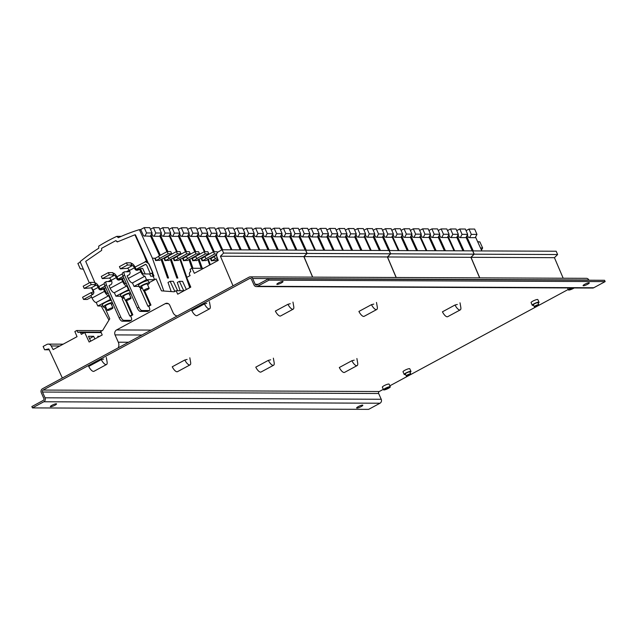 <?xml version="1.0" encoding="UTF-8"?>
<svg xmlns="http://www.w3.org/2000/svg" width="637" height="637" viewBox="0 0 637 637"><rect width="100%" height="100%" fill="white"/><g stroke="black" fill="none" stroke-linecap="round" stroke-linejoin="round"><path stroke-width="0.96" d="M268.376 278.815L604.561 280.28L605.15 281.61L593.78 287.749A2.962 2.691 90.2 0 1 592.577 288.051L256.4 286.586A2.962 2.691 90.2 0 1 253.996 284.93L251.432 279.173A1.481 1.346 -89.8 0 0 249.632 278.496L43.101 390.059A1.481 1.346 -89.8 0 0 42.48 392.042L45.044 397.799A2.962 2.691 90.2 0 1 43.818 401.764L32.439 407.903L31.85 406.573L43.22 400.434A1.481 1.346 -89.8 0 0 43.842 398.451L41.278 392.695A2.962 2.691 90.2 0 1 42.512 388.729L249.043 277.167A2.962 2.691 90.2 0 1 252.642 278.52L255.206 284.277A1.481 1.346 -89.8 0 0 257.006 284.954L268.376 278.815L268.965 280.145L257.595 286.284A2.962 2.691 90.2 0 1 256.4 286.586M250.237 276.864L586.422 278.329A2.962 2.691 90.2 0 1 588.819 279.985L588.922 280.208M383.315 389.342L379.278 391.524A1.481 1.346 -89.8 0 0 378.665 393.507L381.229 399.264A2.962 2.691 90.2 0 1 379.994 403.229L368.624 409.368L32.439 407.903M568.212 289.469L389.852 385.815M605.15 281.61L268.965 280.145M588.962 282.772A3.392 0.629 -24 0 1 589.297 282.884A3.392 0.629 -24 0 1 587.051 284.564A3.392 0.629 -24 0 1 583.428 285.758A3.392 0.629 -24 0 1 583.094 285.647A3.392 0.629 -24 0 1 585.339 283.967A3.392 0.629 -24 0 1 588.962 282.772M277.151 284.428A3.392 0.629 -24 0 1 276.824 284.309A3.392 0.629 -24 0 1 279.07 282.637A3.392 0.629 -24 0 1 282.685 281.435A3.392 0.629 -24 0 1 283.019 281.546A3.392 0.629 -24 0 1 280.774 283.226A3.392 0.629 -24 0 1 277.151 284.428M390.29 386.81L389.111 384.151A3.703 0.685 156 0 0 388.745 384.031A3.703 0.685 156 0 0 384.796 385.337A3.703 0.685 156 0 0 382.351 387.161L383.53 389.82A3.703 0.685 156 0 0 383.896 389.948A3.703 0.685 156 0 0 387.845 388.642A3.703 0.685 156 0 0 390.29 386.81A3.703 0.685 156 0 0 389.932 386.683A3.703 0.685 156 0 0 385.982 387.997A3.703 0.685 156 0 0 383.53 389.82M538.114 303.22A3.703 0.685 156 0 0 539.029 302.257L537.843 299.597A3.703 0.685 156 0 0 537.485 299.47A3.703 0.685 156 0 0 533.535 300.775A3.703 0.685 156 0 0 531.083 302.607L532.269 305.266A3.703 0.685 156 0 0 532.628 305.394A3.703 0.685 156 0 0 533.599 305.234M410.045 372.398A3.703 0.685 156 0 0 410.961 371.427L409.782 368.775A3.703 0.685 156 0 0 409.416 368.648A3.703 0.685 156 0 0 405.466 369.954A3.703 0.685 156 0 0 403.014 371.785L404.2 374.445A3.703 0.685 156 0 0 404.559 374.564A3.703 0.685 156 0 0 405.538 374.405M356.967 408.086A3.392 0.629 -24 0 1 356.632 407.967A3.392 0.629 -24 0 1 358.878 406.295A3.392 0.629 -24 0 1 362.501 405.092A3.392 0.629 -24 0 1 362.835 405.212A3.392 0.629 -24 0 1 360.59 406.884A3.392 0.629 -24 0 1 356.967 408.086M56.223 403.762A3.392 0.629 -24 0 1 56.558 403.874A3.392 0.629 -24 0 1 54.312 405.554A3.392 0.629 -24 0 1 50.689 406.748A3.392 0.629 -24 0 1 50.363 406.637A3.392 0.629 -24 0 1 52.608 404.957A3.392 0.629 -24 0 1 56.223 403.762M571.883 287.964A2.222 0.414 156 0 0 569.781 289.349A2.222 0.414 156 0 0 569.996 289.421A2.222 0.414 156 0 0 573.499 287.972M388.721 387.336A2.222 0.414 156 0 0 386.356 388.124A2.222 0.414 156 0 0 384.883 389.223A2.222 0.414 156 0 0 385.098 389.295A2.222 0.414 156 0 0 387.471 388.514A2.222 0.414 156 0 0 388.944 387.415A2.222 0.414 156 0 0 388.721 387.336M571.214 287.964A3.703 0.685 156 0 0 568.427 289.954A3.703 0.685 156 0 0 568.785 290.074A3.703 0.685 156 0 0 574.168 287.972M539.029 302.257A3.703 0.685 156 0 0 538.663 302.129A3.703 0.685 156 0 0 534.714 303.435A3.703 0.685 156 0 0 532.269 305.266M538.791 304.749L537.899 302.758A2.468 0.462 156 0 0 537.66 302.671A2.468 0.462 156 0 0 535.024 303.546A2.468 0.462 156 0 0 533.392 304.765L534.284 306.755A2.468 0.462 156 0 0 534.523 306.843A2.468 0.462 156 0 0 537.158 305.967A2.468 0.462 156 0 0 538.791 304.749A2.468 0.462 156 0 0 538.552 304.669A2.468 0.462 156 0 0 535.916 305.537A2.468 0.462 156 0 0 534.284 306.755M410.961 371.427A3.703 0.685 156 0 0 410.602 371.307A3.703 0.685 156 0 0 406.653 372.613A3.703 0.685 156 0 0 404.2 374.445M410.722 373.927L409.838 371.928A2.468 0.462 156 0 0 409.591 371.849A2.468 0.462 156 0 0 406.963 372.717A2.468 0.462 156 0 0 405.323 373.943L406.215 375.934A2.468 0.462 156 0 0 406.454 376.013A2.468 0.462 156 0 0 409.089 375.145A2.468 0.462 156 0 0 410.722 373.927A2.468 0.462 156 0 0 410.483 373.839A2.468 0.462 156 0 0 407.847 374.715A2.468 0.462 156 0 0 406.215 375.934M189.754 287.677L179.865 259.227M176.489 251.607L169.267 235.738M186.792 279.149L185.415 275.2M167.905 251.575L160.357 234.981M161.057 233.668L162.109 235.977L163.311 236.303L165.047 233.038L162.73 227.712L159.783 229.304M173.893 258.303L172.754 258.296M180.167 290.743L177.285 282.478L179.395 281.339L182.572 281.355L186.362 289.509M171.019 291.085L168.009 282.438L170.119 281.299L173.28 281.315L177.659 290.735M163.813 291.021L152.402 258.208L139.399 229.638A197.39 179.323 90.2 0 0 118.323 237.673L116.834 236.351A199.246 181.004 -89.8 0 0 98.719 246.137L98.751 248.239A197.39 179.323 90.2 0 0 80.087 261.68L89.315 282.884M155.332 258.224L152.402 258.208M161.018 259.299L167.523 278.003L168.55 278.011L161.886 258.837M164.617 258.264L163.47 258.256M170.302 259.347L176.799 278.043L177.834 278.05L171.162 258.877M164.02 258.296L164.537 258.303L165.524 260.517L165.007 260.517L164.02 258.296L165.007 260.517M168.518 260.31L164.824 260.621M173.296 258.335L173.813 258.343L174.801 260.557L174.291 260.557L173.296 258.335L174.291 260.557M177.795 260.35L174.1 260.66M154.735 258.256L155.253 258.264L156.24 260.477L155.723 260.477L154.735 258.256L155.723 260.477M159.234 260.262L155.539 260.573M159.489 255.692L150.499 235.945M144.798 236.223L146.542 232.959L144.217 227.632L149.759 227.656L152.084 232.983L150.34 236.247L143.596 235.889L140.753 229.646L140.888 230.252L140.61 229.646L139.399 229.638M91.569 288.051L93.83 292.662M166.926 251.679L159.799 236.024M160.317 255.246L151.057 234.902M151.765 233.58L152.84 235.929L154.043 236.263L155.778 232.999L153.461 227.672L150.467 229.288M101.187 305.991L108.959 320.093M92.102 294.788L91.139 292.614L91.656 292.622L92.516 294.565M91.139 292.614L82.579 297.24L83.566 299.454L90.908 295.488M93.313 291.722L91.656 292.622M91.609 297.073L87.173 299.47L83.566 299.454M167.953 256.456L164.537 258.303M168.614 260.533L181.004 253.845L180.016 251.623L176.409 251.607L167.85 256.233L168.837 258.447L169.354 258.447L165.524 260.517M168.837 258.447L177.397 253.829L176.409 251.607M181.004 253.845L177.397 253.829M177.898 260.573L190.288 253.884L186.673 253.868L174.801 260.557M190.288 253.884L189.3 251.663L185.693 251.647L177.134 256.273L178.121 258.487M186.673 253.868L185.693 251.647M177.237 256.496L173.813 258.343M183.782 290.759L179.395 281.339M174.825 291.42L170.119 281.299M153.191 276.418L153.963 275.996L152.554 272.827M147.943 262.476L144.472 254.689L143.874 254.673L146.757 261.839L148.931 263.806L145.634 261.711L135.044 267.038M143.874 254.673L134.909 234.782L135.418 234.79L144.472 254.689M95.032 282.955L85.7 261.361L101.649 250.381L101.625 248.295L115.807 240.635L117.598 241.789M121.221 236.375L116.834 236.351M173.471 268.464L177.834 278.05M164.187 268.416L168.55 278.011M115.807 240.635L117.272 241.941L134.909 234.782M148.931 263.806L152.832 272.684L151.861 273.193L153.119 275.996L153.963 275.996M99.985 289.007L105.073 286.26M118.1 279.221L123.196 276.474M136.222 269.435L145.674 264.339M151.861 273.193L150.396 273.862L152.625 272.692L148.724 263.814M152.721 276.211L153.119 275.996M145.738 261.711L146.757 261.839M144.933 261.807L146.391 261.019M129.2 270.199L126.253 271.784M122.384 273.878L116.929 276.824M111.085 279.985L108.139 281.57M104.261 283.664L98.815 286.61M136.159 269.355L145.252 264.443L146.566 264.952L150.396 273.862M99.929 288.927L105.033 286.172M118.044 279.141L123.156 276.386M159.338 260.493L171.719 253.797L168.112 253.781L167.125 251.567L158.573 256.193L159.561 258.407L160.07 258.407L156.24 260.477M159.561 258.407L168.112 253.781M171.719 253.797L170.74 251.583L167.125 251.567M158.677 256.416L155.253 258.264M144.217 227.632L140.49 229.646M80.294 262.157L77.889 263.455L80.254 268.758L83.359 269.196M152.084 232.983L146.542 232.959M163.311 236.303L168.956 236.327L170.692 233.062L168.375 227.735L162.73 227.712M170.692 233.062L165.047 233.038M154.043 236.263L159.664 236.287L161.4 233.023L159.083 227.696L153.461 227.672M155.778 232.999L161.4 233.023M209.677 265.032L207.702 259.355M204.334 251.734L197.112 235.865M195.75 251.695L188.202 235.109M188.902 233.795L189.945 236.096L191.156 236.423L192.892 233.166L190.574 227.831L187.62 229.424M201.738 258.423L200.599 258.415M190.336 287.367L187.867 280.264M186.864 277.358L180.446 258.917M183.177 258.343L182.031 258.335M188.863 259.426L191.944 268.296M189.73 258.956L192.963 268.265M192.454 258.383L191.315 258.375M198.139 259.466L201.212 268.304M199.007 258.996L202.248 268.304M191.856 258.423L192.374 258.423L193.361 260.637L192.852 260.637L191.856 258.423L192.852 260.637M196.355 260.429L192.661 260.74M201.141 258.463L201.658 258.471L202.646 260.684L202.128 260.676L201.141 258.463L202.128 260.676M205.64 260.469L201.945 260.78M182.58 258.383L183.098 258.383L184.085 260.597L183.567 260.597L182.58 258.383L183.567 260.597M187.079 260.39L183.384 260.7M185.486 251.758L178.344 236.064M177.19 251.615L169.641 235.037M170.374 233.675L171.441 236.016L172.643 236.343L174.379 233.086L172.062 227.751L169.084 229.36M172.643 236.343L178.185 236.367L179.929 233.11L177.604 227.775L172.062 227.751M194.771 251.798L187.644 236.144M186.466 251.655L178.901 235.029M179.61 233.699L180.677 236.056L181.887 236.383L183.623 233.126L181.306 227.791L178.312 229.408M195.798 256.576L192.374 258.423M196.459 260.652L208.848 253.964L207.861 251.75L204.254 251.734L195.694 256.353L196.682 258.566L197.199 258.566L193.361 260.637M196.682 258.566L205.241 253.948L204.254 251.734M208.848 253.964L205.241 253.948M216.731 253.996L214.518 253.988L202.646 260.684M205.743 260.692L216.588 254.832M217.488 252.563L217.145 251.79L213.53 251.774L204.979 256.392L205.966 258.606M214.518 253.988L213.53 251.774M205.082 256.623L201.658 258.471M187.174 260.613L199.564 253.924L195.957 253.908L194.97 251.695L186.418 256.313L187.405 258.526L187.915 258.526L184.085 260.597M187.405 258.526L195.957 253.908M199.564 253.924L198.577 251.711L194.97 251.695M186.514 256.536L183.098 258.383M179.929 233.11L174.379 233.086M191.156 236.423L196.801 236.446L198.537 233.19L196.22 227.855L190.574 227.831M198.537 233.19L192.892 233.166M181.887 236.383L187.509 236.407L189.245 233.15L186.928 227.815L181.306 227.791M183.623 233.126L189.245 233.15M231.247 249.815L224.957 235.985M222.663 249.776L216.047 235.228M216.747 233.914L217.79 236.216L219.001 236.542L220.736 233.285L218.411 227.958L215.465 229.543M210.266 264.713L208.291 259.036M211.022 258.463L209.876 258.463M216.707 259.546L217.201 260.971M217.567 259.076L218.069 260.501M210.425 258.503L210.943 258.511L211.93 260.724L211.412 260.716L210.425 258.503L211.412 260.716M214.924 260.509L211.229 260.82M213.331 251.878L206.189 236.192M205.026 251.734L197.486 235.157M198.218 233.795L199.277 236.136L200.488 236.462L202.224 233.206L199.907 227.871L196.929 229.479M200.488 236.462L206.03 236.486L207.766 233.23L205.448 227.895L199.907 227.871M221.732 249.991L215.489 236.271M214.311 251.774L206.746 235.149M207.455 233.819L208.522 236.176L209.732 236.502L211.468 233.246L209.151 227.911L206.157 229.527M215.019 260.732L217.727 258.988M217.217 257.587L211.93 260.724M215.242 258.646L214.255 256.432L216.58 255.182M214.358 256.663L210.943 258.511M207.766 233.23L202.224 233.206M219.001 236.542L224.646 236.566L226.382 233.309L224.065 227.982L218.411 227.958M226.382 233.309L220.736 233.285M209.732 236.502L215.346 236.526L217.09 233.269L214.765 227.942L209.151 227.911M211.468 233.246L217.09 233.269M84.18 288.41L91.218 284.604L95.606 284.62L94.618 282.406L90.239 282.39L83.192 286.196L84.18 288.41L91.115 287.892A2.468 0.924 61.6 0 1 93.129 290.106L93.623 291.22A2.468 2.245 -89.8 0 1 92.596 294.517L90.884 295.441L92.046 298.052A4.937 1.847 61.6 0 0 96.227 302.479L97.787 305.983L102.852 305.999M108.314 293.538L107.573 293.538A2.468 0.924 -118.4 0 1 105.559 291.316L104.396 288.704L101.657 289.628A2.468 2.245 -89.8 0 1 98.655 288.497L98.162 287.391A2.468 0.924 61.6 0 0 96.147 285.169L94.594 285.169L95.606 284.62M94.865 282.955L95.16 282.955A4.937 1.847 -118.4 0 1 99.197 287.398L99.683 288.505A2.468 2.245 -89.8 0 0 101.172 289.811M97.787 305.983L110.854 299.239M111.316 300.274A5.367 0.995 156 0 0 105.607 302.288A5.367 0.995 156 0 0 102.326 304.805L103.305 307.018A5.367 0.995 156 0 0 103.831 307.201A5.367 0.995 156 0 0 105.726 306.835M96.227 302.479L108.712 295.735L110.273 299.239M103.361 288.704L104.524 291.308A4.937 1.847 61.6 0 0 108.712 295.735M90.239 282.39L91.218 284.604M112.303 302.487A5.367 0.995 156 0 0 106.586 304.502A5.367 0.995 156 0 0 103.305 307.018M111.364 304.327A5.367 0.995 156 0 0 112.693 303.371M112.924 307.846L111.029 303.586A3.081 0.573 156 0 0 110.727 303.475A3.081 0.573 156 0 0 107.438 304.566A3.081 0.573 156 0 0 105.392 306.094L107.295 310.354A3.081 0.573 156 0 0 107.597 310.458A3.081 0.573 156 0 0 110.886 309.367A3.081 0.573 156 0 0 112.924 307.846A3.081 0.573 156 0 0 112.63 307.743A3.081 0.573 156 0 0 109.333 308.834A3.081 0.573 156 0 0 107.295 310.354M100.75 289.652A5.239 0.971 -24 0 1 105.838 287.972M102.294 278.624L109.341 274.818L113.72 274.834L112.733 272.62L108.354 272.604L101.307 276.41L102.294 278.624L109.23 278.106A2.468 0.924 61.6 0 1 111.244 280.32L111.738 281.435A2.468 2.245 -89.8 0 1 110.711 284.731L108.999 285.655L110.161 288.266A4.937 1.847 61.6 0 0 114.349 292.694L115.902 296.197L120.974 296.213M126.437 283.752L125.688 283.752A2.468 0.924 -118.4 0 1 123.674 281.53L122.511 278.918L119.772 279.842A2.468 2.245 -89.8 0 1 116.77 278.711L116.276 277.605A2.468 0.924 61.6 0 0 114.262 275.383L112.717 275.383L113.72 274.834M112.98 273.169L113.275 273.169A4.937 1.847 -118.4 0 1 117.312 277.613L117.805 278.719A2.468 2.245 -89.8 0 0 119.286 280.025M115.902 296.197L128.969 289.453M129.43 290.488A5.367 0.995 156 0 0 123.721 292.502A5.367 0.995 156 0 0 120.441 295.019L121.428 297.232A5.367 0.995 156 0 0 121.954 297.415A5.367 0.995 156 0 0 123.841 297.049M114.349 292.694L126.827 285.949L128.387 289.453M121.484 278.918L122.646 281.522A4.937 1.847 61.6 0 0 126.827 285.949M108.354 272.604L109.341 274.818M130.418 292.702A5.367 0.995 156 0 0 124.709 294.716A5.367 0.995 156 0 0 121.428 297.232M129.478 294.541A5.367 0.995 156 0 0 130.808 293.585M131.047 298.06L129.144 293.8A3.081 0.573 156 0 0 128.841 293.689A3.081 0.573 156 0 0 125.553 294.78A3.081 0.573 156 0 0 123.514 296.309L125.409 300.568A3.081 0.573 156 0 0 125.712 300.672A3.081 0.573 156 0 0 129 299.581A3.081 0.573 156 0 0 131.047 298.06A3.081 0.573 156 0 0 130.744 297.957A3.081 0.573 156 0 0 127.448 299.048A3.081 0.573 156 0 0 125.409 300.568M118.864 279.866A5.239 0.971 -24 0 1 123.952 278.186M120.409 268.838L127.456 265.032L131.835 265.048L130.856 262.834L126.468 262.818L119.422 266.624L120.409 268.838L127.344 268.32A2.468 0.924 61.6 0 1 129.367 270.534L129.852 271.649A2.468 2.245 -89.8 0 1 128.833 274.945L127.121 275.869L128.276 278.48A4.937 1.847 61.6 0 0 132.464 282.908L134.025 286.411L139.089 286.427M312.6 277.135L303.849 256.592L307.034 253.446L305.561 250.134L222.138 249.776L218.483 251.75A3.742 3.4 -89.8 0 0 216.819 256.496L218.244 260.406L194.349 273.313L192 268.265L190.105 269.284L190.742 271.688L189.834 272.182L189.3 273.838L190.065 275.63L186.673 277.461L190.789 287.12L177.707 294.19L176.099 290.727L174.14 291.786L161.464 290.846L156.065 278.934L149.162 282.669L154.648 279.699L153.095 276.211L150.722 276.203L149.735 273.99L143.811 273.966A2.468 0.924 -118.4 0 1 141.788 271.744L140.634 269.132L137.887 270.056A2.468 2.245 -89.8 0 1 134.893 268.925L134.399 267.819A2.468 0.924 61.6 0 0 132.377 265.597L130.832 265.597L131.835 265.048M131.095 263.384L131.389 263.384A4.937 1.847 -118.4 0 1 135.426 267.827L135.92 268.933A2.468 2.245 -89.8 0 0 137.409 270.239M134.025 286.411L146.502 279.667L154.648 279.699M147.593 284.755A5.367 0.995 156 0 0 149.345 283.083L148.365 280.869A5.367 0.995 156 0 0 147.84 280.686A5.367 0.995 156 0 0 142.107 282.581A5.367 0.995 156 0 0 138.555 285.233L139.543 287.446A5.367 0.995 156 0 0 140.068 287.629A5.367 0.995 156 0 0 141.955 287.263M132.464 282.908L144.941 276.163L146.502 279.667M139.599 269.132L140.761 271.736A4.937 1.847 61.6 0 0 144.941 276.163M126.468 262.818L127.456 265.032M149.345 283.083A5.367 0.995 156 0 0 148.827 282.9A5.367 0.995 156 0 0 143.094 284.795A5.367 0.995 156 0 0 139.543 287.446M149.162 288.274L147.266 284.014A3.081 0.573 156 0 0 146.964 283.903A3.081 0.573 156 0 0 143.667 284.994A3.081 0.573 156 0 0 141.629 286.523L143.524 290.783A3.081 0.573 156 0 0 143.827 290.886A3.081 0.573 156 0 0 147.123 289.795A3.081 0.573 156 0 0 149.162 288.274A3.081 0.573 156 0 0 148.859 288.171A3.081 0.573 156 0 0 145.57 289.262A3.081 0.573 156 0 0 143.524 290.783M136.987 270.08A5.239 0.971 -24 0 1 142.242 268.392A5.239 0.971 -24 0 1 142.752 268.567L145.156 273.966M104.659 307.106L109.763 318.771L102.676 330.388L100.718 331.447L102.215 334.966L89.132 342.029L84.713 332.53L101.211 332.602M90.717 341.169L88.463 336.272L93.671 336.296L89.546 338.621M94.889 338.924L93.671 336.296M98.138 337.164L97.74 336.312L99.698 336.32M84.713 332.53L81.329 334.361L80.517 332.602L84.554 332.625M80.517 332.602L78.996 332.052L101.02 332.148M78.996 332.052L78.088 332.538L76.751 330.515L102.231 330.627M76.751 330.515L74.855 331.543L77.045 336.678L53.15 349.586L51.207 345.955A3.742 3.4 -89.8 0 0 46.788 344.49L43.133 346.464L44.606 349.769L48.818 348.925L62.346 378.012M307.034 253.446L223.611 253.08L222.138 249.776M303.849 256.592L220.426 256.225L223.611 253.08M233.023 285.822L220.426 256.225M209.422 301.723L210.202 306.15A6.171 2.309 -118.4 0 1 209.669 308.794L197.088 315.594A6.171 2.309 -118.4 0 1 191.848 310.721L204.429 303.921L206.738 303.371M118.211 347.834A6.171 5.606 -89.8 0 0 118.307 342.212L115.05 334.903A3.703 3.36 90.2 0 1 116.587 329.95L165.302 303.634A3.703 3.36 90.2 0 1 169.8 305.322L173.057 312.632A6.171 5.606 -89.8 0 0 177.158 316M106.299 357.429L107.08 361.856A6.171 2.309 -118.4 0 1 106.546 364.499A6.171 2.309 -118.4 0 1 101.299 359.626L103.616 359.077M106.546 364.499L93.965 371.299A6.171 2.309 -118.4 0 1 88.718 366.426L101.299 359.626M49.216 349.793L44.606 349.769M192 268.265L203.609 268.312M176.099 290.727L184.045 290.767M209.669 308.794A6.171 2.309 -118.4 0 1 204.429 303.921M481.461 250.078L482.647 248L479.876 241.901L477.631 241.662M482.647 248L480.513 247.992M479.876 241.901L477.734 241.893M124.573 275.096L122.965 275.964A3.703 1.385 -118.4 0 1 122.758 272.716L124.366 271.848A3.703 1.385 61.6 0 0 124.573 275.096L138.874 307.209A3.703 1.385 61.6 0 0 141.9 310.538L149.122 310.569A3.703 1.385 61.6 0 0 149.4 310.506A3.703 1.385 61.6 0 0 149.185 307.257L148.747 306.262L147.919 306.254L140.275 289.087L142.29 288.004M122.965 275.964L137.266 308.077A3.703 1.385 -118.4 0 0 140.291 311.413L147.513 311.445A3.703 1.385 -118.4 0 0 147.792 311.374A3.703 1.385 -118.4 0 0 147.999 311.175M143.827 290.886L150.133 305.059L147.919 306.254M144.591 290.767L150.961 305.059L148.747 306.262M140.944 288.728L140.443 287.606M128.308 271.792L124.645 271.776A3.703 1.385 61.6 0 0 124.366 271.848M128.77 271.545L129.637 271.155M150.961 305.059L150.133 305.059M106.459 284.882L104.85 285.75A3.703 1.385 -118.4 0 1 104.635 282.502L106.252 281.634A3.703 1.385 61.6 0 0 106.459 284.882L120.759 316.995A3.703 1.385 61.6 0 0 123.785 320.323L131.007 320.355A3.703 1.385 61.6 0 0 131.286 320.292A3.703 1.385 61.6 0 0 131.071 317.043L130.625 316.048L129.805 316.04L122.161 298.872L124.175 297.79M104.85 285.75L119.151 317.863A3.703 1.385 -118.4 0 0 122.177 321.199L129.391 321.231A3.703 1.385 -118.4 0 0 129.669 321.159A3.703 1.385 -118.4 0 0 129.884 320.96M125.704 300.672L132.018 314.845L129.805 316.04M126.476 300.553L132.838 314.845L130.625 316.048M122.822 298.514L122.32 297.391M110.193 281.578L106.53 281.562A3.703 1.385 61.6 0 0 106.252 281.634M110.647 281.331L111.523 280.941M132.838 314.845L132.018 314.845M396.126 277.501L387.384 256.958L390.569 253.805L389.096 250.5L305.585 250.182M390.569 253.805L307.138 253.446L305.664 250.134M387.384 256.958L303.953 256.592L307.138 253.446M312.695 277.135L303.953 256.592M292.956 302.089L293.737 306.508A6.171 2.309 -118.4 0 1 293.203 309.16L280.622 315.96A6.171 2.309 -118.4 0 1 275.375 311.079L287.956 304.287L290.273 303.73M189.826 357.795L190.606 362.214A6.171 2.309 -118.4 0 1 190.073 364.866A6.171 2.309 -118.4 0 1 184.826 359.993L187.143 359.435M190.073 364.866L177.492 371.666A6.171 2.309 -118.4 0 1 172.245 366.785L184.826 359.993M293.203 309.16A6.171 2.309 -118.4 0 1 287.956 304.287M259.092 249.935L252.801 236.104M250.508 249.895L243.883 235.348M244.584 234.034L245.635 236.335L246.838 236.661L248.581 233.405L246.256 228.078L243.31 229.67M240.197 249.855L234.034 236.311M231.948 249.815L225.331 235.284M226.055 233.914L227.122 236.255L228.333 236.582L230.068 233.325L227.751 227.998L224.765 229.607M228.333 236.582L233.875 236.606L235.61 233.349L233.293 228.022L227.751 227.998M249.473 249.895L243.334 236.391M241.224 249.855L234.583 235.268M235.292 233.946L236.367 236.295L237.569 236.622L239.313 233.365L236.988 228.038L234.002 229.646M235.61 233.349L230.068 233.325M246.838 236.661L252.483 236.685L254.227 233.429L251.902 228.102L246.256 228.078M254.227 233.429L248.581 233.405M237.569 236.622L243.191 236.645L244.934 233.389L242.609 228.062L236.988 228.038M239.313 233.365L244.934 233.389M286.937 250.054L280.638 236.223M278.353 250.015L271.728 235.467M272.429 234.153L273.48 236.462L274.682 236.789L276.426 233.524L274.101 228.197L271.155 229.79M268.034 249.975L261.879 236.431M259.785 249.935L253.176 235.403M253.9 234.034L254.967 236.375L256.17 236.709L257.913 233.445L255.588 228.118L252.61 229.726M256.17 236.709L261.719 236.733L263.455 233.468L261.13 228.142L255.588 228.118M277.318 250.015L271.171 236.51M269.069 249.975L262.428 235.387M263.137 234.066L264.212 236.415L265.414 236.749L267.158 233.484L264.833 228.157L261.847 229.774M263.455 233.468L257.913 233.445M274.682 236.789L280.328 236.813L282.072 233.548L279.747 228.221L274.101 228.197M282.072 233.548L276.426 233.524M265.414 236.749L271.036 236.773L272.771 233.508L270.454 228.181L264.833 228.157M267.158 233.484L272.771 233.508M314.782 250.174L308.483 236.351M306.19 250.142L299.573 235.594M300.274 234.281L301.325 236.582L302.527 236.908L304.263 233.652L301.946 228.317L299 229.909M295.879 250.094L289.716 236.55M287.629 250.062L281.013 235.523M281.745 234.161L282.812 236.502L284.014 236.829L285.758 233.564L283.433 228.237L280.455 229.846M284.014 236.829L289.556 236.853L291.3 233.588L288.975 228.261L283.433 228.237M305.163 250.134L299.016 236.63M296.914 250.102L290.273 235.515M290.982 234.185L292.057 236.542L293.259 236.868L294.995 233.612L292.678 228.277L289.684 229.893M291.3 233.588L285.758 233.564M302.527 236.908L308.173 236.932L309.908 233.675L307.591 228.341L301.946 228.317M309.908 233.675L304.263 233.652M293.259 236.868L298.88 236.892L300.616 233.636L298.299 228.301L292.678 228.277M294.995 233.612L300.616 233.636M342.618 250.301L336.328 236.47M334.035 250.261L327.418 235.714M328.119 234.4L329.162 236.701L330.372 237.028L332.108 233.771L329.791 228.436L326.845 230.029M323.723 250.214L317.56 236.677M315.474 250.182L308.857 235.642M309.59 234.281L310.657 236.622L311.859 236.948L313.595 233.691L311.278 228.357L308.3 229.965M311.859 236.948L317.401 236.972L319.145 233.715L316.82 228.38L311.278 228.357M333.008 250.253L326.861 236.757M324.759 250.222L318.118 235.634M318.826 234.305L319.893 236.661L321.104 236.988L322.84 233.731L320.522 228.396L317.529 230.013M319.145 233.715L313.595 233.691M330.372 237.028L336.017 237.052L337.753 233.795L335.436 228.468L329.791 228.436M337.753 233.795L332.108 233.771M321.104 236.988L326.725 237.012L328.461 233.755L326.144 228.42L320.522 228.396M322.84 233.731L328.461 233.755M370.463 250.421L364.173 236.59M361.88 250.381L355.263 235.833M355.964 234.52L357.007 236.821L358.217 237.147L359.953 233.89L357.636 228.564L354.682 230.156M351.568 250.333L345.405 236.797M343.319 250.301L336.702 235.77M337.435 234.4L338.494 236.741L339.704 237.068L341.44 233.811L339.123 228.484L336.145 230.092M339.704 237.068L345.246 237.091L346.982 233.835L344.665 228.508L339.123 228.484M360.845 250.381L354.705 236.876M352.595 250.341L345.963 235.754M346.671 234.424L347.738 236.781L348.949 237.107L350.684 233.851L348.367 228.524L345.373 230.132M346.982 233.835L341.44 233.811M358.217 237.147L363.862 237.171L365.598 233.914L363.281 228.587L357.636 228.564M365.598 233.914L359.953 233.89M348.949 237.107L354.562 237.131L356.306 233.875L353.981 228.548L348.367 228.524M350.684 233.851L356.306 233.875M479.653 277.867L470.91 257.324L474.095 254.171L472.622 250.867L389.111 250.548M474.095 254.171L390.672 253.805L389.199 250.5M470.91 257.324L387.479 256.958L390.672 253.805M396.23 277.501L387.479 256.958M376.483 302.448L377.263 306.875A6.171 2.309 -118.4 0 1 376.73 309.526L364.149 316.318A6.171 2.309 -118.4 0 1 358.902 311.445L371.482 304.653L373.8 304.096M273.353 358.153L274.141 362.58A6.171 2.309 -118.4 0 1 273.607 365.232A6.171 2.309 -118.4 0 1 268.36 360.359L270.669 359.801M273.607 365.232L261.019 372.024A6.171 2.309 -118.4 0 1 255.779 367.151L268.36 360.359M376.73 309.526A6.171 2.309 -118.4 0 1 371.482 304.653M398.308 250.54L392.018 236.709M389.725 250.5L383.1 235.953M383.8 234.639L384.852 236.94L386.054 237.275L387.798 234.01L385.473 228.683L382.526 230.275M379.413 250.46L373.25 236.916M371.164 250.421L364.547 235.889M365.272 234.52L366.339 236.86L367.549 237.187L369.285 233.93L366.968 228.603L363.982 230.212M367.549 237.187L373.091 237.211L374.827 233.954L372.51 228.627L366.968 228.603M388.689 250.5L382.55 236.996M380.44 250.46L373.8 235.873M374.508 234.551L375.583 236.9L376.786 237.235L378.529 233.97L376.204 228.643L373.218 230.26M374.827 233.954L369.285 233.93M386.054 237.275L391.699 237.298L393.443 234.034L391.118 228.707L385.473 228.683M393.443 234.034L387.798 234.01M376.786 237.235L382.407 237.259L384.151 233.994L381.826 228.667L376.204 228.643M378.529 233.97L384.151 233.994M563.188 278.226L554.437 257.682L557.622 254.537L556.157 251.225L472.646 250.906M557.622 254.537L474.199 254.171L472.726 250.867M554.437 257.682L471.014 257.324L474.199 254.171M479.757 277.867L471.014 257.324M460.01 302.814L460.798 307.241A6.171 2.309 -118.4 0 1 460.264 309.893L447.684 316.685A6.171 2.309 -118.4 0 1 442.436 311.812L455.017 305.012L457.326 304.462M356.887 358.52L357.668 362.947A6.171 2.309 -118.4 0 1 357.134 365.59A6.171 2.309 -118.4 0 1 351.887 360.717L354.204 360.168M357.134 365.59L344.553 372.39A6.171 2.309 -118.4 0 1 339.306 367.517L351.887 360.717M460.264 309.893A6.171 2.309 -118.4 0 1 455.017 305.012M426.153 250.66L419.855 236.837M417.569 250.628L410.945 236.08M411.645 234.766L412.696 237.068L413.899 237.394L415.642 234.137L413.317 228.802L410.371 230.395M407.25 250.58L401.095 237.036M399.001 250.54L392.392 236.008M393.117 234.647L394.184 236.988L395.386 237.314L397.13 234.05L394.805 228.723L391.827 230.331M395.386 237.314L400.936 237.338L402.672 234.074L400.355 228.747L394.805 228.723M416.534 250.62L410.387 237.115M408.285 250.588L401.644 236.001M402.353 234.671L403.428 237.028L404.63 237.354L406.374 234.09L404.049 228.763L401.063 230.379M402.672 234.074L397.13 234.05M413.899 237.394L419.544 237.418L421.288 234.161L418.963 228.826L413.317 228.802M421.288 234.161L415.642 234.137M404.63 237.354L410.252 237.378L411.988 234.121L409.671 228.787L404.049 228.763M406.374 234.09L411.988 234.121M453.998 250.787L447.7 236.956M445.406 250.747L438.789 236.2M439.49 234.886L440.541 237.187L441.744 237.513L443.479 234.257L441.162 228.922L438.216 230.514M435.095 250.699L428.932 237.163M426.846 250.667L420.229 236.128M420.961 234.766L422.028 237.107L423.231 237.434L424.975 234.177L422.649 228.842L419.672 230.451M423.231 237.434L428.773 237.458L430.516 234.201L428.191 228.866L422.649 228.842M444.379 250.739L438.232 237.243M436.13 250.707L429.489 236.12M430.198 234.79L431.273 237.147L432.475 237.474L434.211 234.217L431.894 228.882L428.9 230.498M430.516 234.201L424.975 234.177M441.744 237.513L447.389 237.537L449.125 234.281L446.808 228.954L441.162 228.922M449.125 234.281L443.479 234.257M432.475 237.474L438.097 237.497L439.833 234.241L437.515 228.906L431.894 228.882M434.211 234.217L439.833 234.241M481.835 250.906L475.544 237.075M473.251 250.867L466.634 236.319M467.335 235.005L468.378 237.306L469.588 237.633L471.324 234.376L469.007 229.049L466.061 230.642M462.94 250.819L456.777 237.282M454.691 250.787L448.074 236.255M448.806 234.886L449.873 237.227L451.076 237.553L452.811 234.297L450.494 228.97L447.516 230.578M451.076 237.553L456.618 237.577L458.361 234.32L456.036 228.994L450.494 228.97M472.224 250.867L466.077 237.362M463.975 250.827L457.334 236.239M458.043 234.91L459.11 237.267L460.32 237.593L462.056 234.336L459.739 229.009L456.745 230.618M458.361 234.32L452.811 234.297M469.588 237.633L475.234 237.657L476.97 234.4L474.653 229.073L469.007 229.049M476.97 234.4L471.324 234.376M460.32 237.593L465.942 237.617L467.677 234.36L465.36 229.033L459.739 229.009M462.056 234.336L467.677 234.36M593.78 287.749L257.595 286.284M250.827 278.504L249.632 278.496M379.278 391.524L43.101 390.059M378.665 393.507L42.48 392.042M381.229 399.264L45.044 397.799M379.994 403.229L43.818 401.764M588.819 279.985L252.642 278.52M258.232 284.293L255.206 284.277M92.046 298.052L104.524 291.308M93.129 290.106L98.162 287.391M99.683 288.505L98.655 288.497M91.115 287.892L96.147 285.169M110.161 288.266L122.646 281.522M111.244 280.32L116.276 277.605M117.805 278.719L116.77 278.711M109.23 278.106L114.262 275.383M128.276 278.48L140.761 271.736M129.367 270.534L134.399 267.819M135.92 268.933L134.893 268.925M127.344 268.32L132.377 265.597M128.547 342.252L118.307 342.212M141.947 335.014L115.05 334.903M151.057 330.093L116.587 329.95M168.295 303.65L165.302 303.634M59.806 345.987L51.207 345.955M149.122 310.569L147.513 311.445M141.9 310.538L140.291 311.413M138.874 307.209L137.266 308.077M131.007 320.355L129.391 321.231M123.785 320.323L122.177 321.199M120.759 316.995L119.151 317.863M567.527 287.948L568.427 289.954M63.167 344.171L48.301 344.107M149.4 310.506L147.792 311.374M131.286 320.292L129.669 321.159"/></g></svg>
